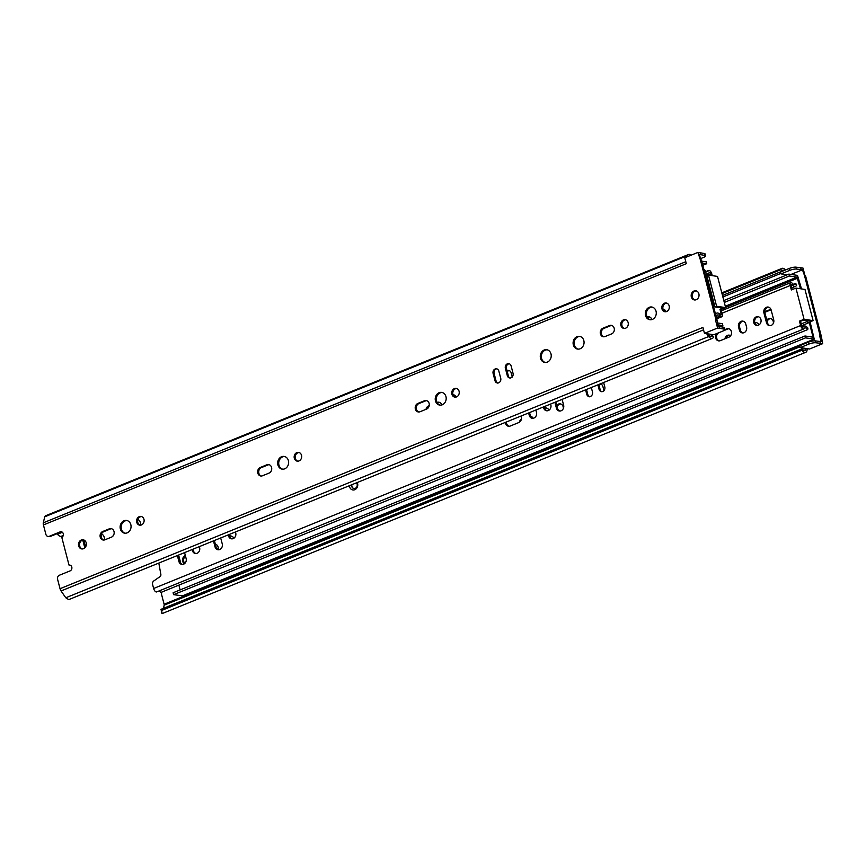 <?xml version="1.0" encoding="UTF-8"?>
<svg xmlns="http://www.w3.org/2000/svg" width="866" height="866" viewBox="0 0 866 866"><rect width="100%" height="100%" fill="white"/><g stroke="black" fill="none" stroke-linecap="round" stroke-linejoin="round"><path stroke-width="1.3" d="M803.929 350.373L805.781 349.626L806.04 348.468L800.216 347.602L799.719 345.718L808.422 342.178A5.131 1.212 165.4 0 1 815.187 340.868L821.152 341.615L819.68 335.943L821.228 335.9L822.7 343.661L809.569 348.998L807.383 348.673L806.831 351.174A7.134 3.377 -112.1 0 1 805.781 352.289A7.134 3.377 -112.1 0 1 801.873 350.265L802.1 348.814L160.946 609.361L162.245 613.539C160.968 612.782 161.228 611.558 163.046 609.87L801.873 350.265M805.781 352.289L162.245 613.539M162.061 591.965A3.215 2.728 98.5 0 0 161.65 594.79L164.107 604.23A1.613 0.758 -112.1 0 1 164.161 605.172L800 346.779M163.501 608.333L164.161 605.172M820.167 335.748L804.417 275.269L802.446 269.802L801.191 269.607L800.693 267.724L803.009 268.07L804.904 275.345M791.048 274.435L802.446 269.802M184.339 563.809A4.622 3.929 98.5 0 1 182.585 559.404A4.622 3.929 98.5 0 1 185.335 555.485M754.719 322.455A6.43 5.456 98.5 0 1 755.802 322.488A6.43 5.456 98.5 0 1 759.211 324.728M544.638 407.832A6.43 5.456 98.5 0 1 545.721 407.864A6.43 5.456 98.5 0 1 549.131 410.094M724.907 338.79A4.427 3.756 98.5 0 1 727.505 335.369A4.427 3.756 98.5 0 1 729.248 335.153A4.427 3.756 98.5 0 1 730.655 335.716M556.719 405.461A4.427 3.756 98.5 0 1 558.462 404.065A4.427 3.756 98.5 0 1 560.194 403.848A4.427 3.756 98.5 0 1 563.268 408.676M766.8 320.084A4.427 3.756 98.5 0 1 768.543 318.688A4.427 3.756 98.5 0 1 770.275 318.471A4.427 3.756 98.5 0 1 773.349 323.299M519.351 422.262A4.427 3.756 98.5 0 1 521.375 419.198M530.479 416.07A4.427 3.756 98.5 0 1 532.991 418.3M599.802 384.114A3.518 2.988 98.5 0 1 602.877 386.431L604.013 390.793M229.522 535.892A6.43 5.456 98.5 0 1 230.594 535.924A6.43 5.456 98.5 0 1 234.015 538.165M215.32 544.119A4.427 3.756 98.5 0 1 218.059 549.596M787.14 274.814L781.013 273.905L780.526 272.011L789.218 268.471A5.131 1.212 165.4 0 1 795.995 267.161L800.693 267.724M781.013 273.905L789.716 270.365L789.218 268.471M805.781 349.626A5.131 2.425 -112.1 0 1 805.023 350.427A5.131 2.425 -112.1 0 1 802.1 348.814M163.046 609.87L160.946 609.361M231.114 536.032A6.43 5.456 -81.5 0 0 229.609 536.227M601.036 384.255A3.518 2.988 -81.5 0 0 599.023 385.294M770.794 318.601A4.427 3.756 -81.5 0 0 769.593 318.85A4.427 3.756 -81.5 0 0 767.179 321.546M560.713 403.967A4.427 3.756 -81.5 0 0 559.512 404.216A4.427 3.756 -81.5 0 0 557.098 406.912M729.757 335.272A4.427 3.756 -81.5 0 0 728.555 335.521A4.427 3.756 -81.5 0 0 726.119 338.292M546.24 407.973A6.43 5.456 -81.5 0 0 544.725 408.167M756.321 322.596A6.43 5.456 -81.5 0 0 754.806 322.791M185.508 556.156A4.622 3.929 -81.5 0 0 184.794 563.441M789.716 270.365A5.131 1.212 165.4 0 1 796.482 269.055L801.191 269.607M815.187 340.868L815.685 342.752L820.383 343.315L819.896 341.431M815.685 342.752A5.131 1.212 165.4 0 0 808.909 344.073L800.216 347.602M822.7 343.661L820.383 343.315M820.73 336.105L819.68 335.943M807.383 348.673L806.04 348.468M821.228 335.9L805.467 275.431L804.417 275.269M721.995 293.585L780.883 269.662A7.134 3.377 -112.1 0 1 781.998 268.384A7.134 3.377 -112.1 0 1 785.538 269.976M722.471 295.447L781.901 271.296L780.883 269.662M722.872 296.984L780.883 273.407M781.901 271.296A5.131 2.425 -112.1 0 1 782.756 270.246A5.131 2.425 -112.1 0 1 784.26 270.495M741.783 321.676L742.487 321.383M764.84 312.301L771.086 309.768M770.892 309.259L764.819 311.728M801.515 288.919L797.489 275.388L788.872 274.111L723.803 300.556M788.872 274.111L789.359 276.005L724.301 302.44M789.359 276.005L796.937 277.131L725.286 306.239M800.465 288.757L796.937 277.131M806.214 320.496L806.538 321.762L801.202 323.938M806.538 321.762L809.277 322.574L801.656 325.67M178.894 585.124L180.139 589.908M809.277 322.574L812.838 336.246L811.204 336.906M804.99 335.986L805.477 337.87L173.601 594.661L173.103 592.766L804.99 335.986L812.557 337.112L812.838 336.246M173.601 594.661L182.455 595.851M805.477 337.87L814.235 339.136L809.883 321.048M180.767 563.29L178.677 555.258M229.403 534.636A4.427 3.756 -81.5 0 0 232.001 538.858M235.444 532.189A4.427 3.756 98.5 0 1 233.203 538.609A4.427 3.756 98.5 0 1 231.471 538.825A4.427 3.756 98.5 0 1 228.364 535.058M220.743 538.154L222.248 543.902A4.427 3.756 98.5 0 1 217.983 549.748A4.427 3.756 98.5 0 1 215.017 546.836L213.523 541.098M214.443 540.72L216.067 546.998A4.427 3.756 -81.5 0 0 218.513 549.78M521.029 416.135A4.427 3.756 98.5 0 1 518.788 422.554L510.247 426.029A4.427 3.756 98.5 0 1 508.515 426.245A4.427 3.756 98.5 0 1 505.408 422.478M724.799 329.643L726.704 328.864A4.427 3.756 98.5 0 1 728.436 328.647A4.427 3.756 98.5 0 1 731.543 332.555A4.427 3.756 98.5 0 1 728.869 337.188L720.328 340.652A4.427 3.756 98.5 0 1 718.596 340.868A4.427 3.756 98.5 0 1 715.684 338.108A4.427 3.756 98.5 0 1 716.463 333.67M550.57 404.13A4.427 3.756 98.5 0 1 548.33 410.549A4.427 3.756 98.5 0 1 546.598 410.765A4.427 3.756 98.5 0 1 543.491 406.998M758.41 325.172A4.427 3.756 98.5 0 1 756.678 325.4A4.427 3.756 98.5 0 1 753.615 320.463A4.427 3.756 98.5 0 1 757.977 316.642A4.427 3.756 98.5 0 1 761.084 320.55A4.427 3.756 98.5 0 1 758.41 325.172M562.131 399.432L563.625 405.169A4.427 3.756 98.5 0 1 559.36 411.014A4.427 3.756 98.5 0 1 556.405 408.103L554.911 402.365M773.706 319.792A4.427 3.756 98.5 0 1 769.441 325.638A4.427 3.756 98.5 0 1 766.486 322.737L763.92 312.907A4.427 3.756 98.5 0 1 768.185 307.062A4.427 3.756 98.5 0 1 771.141 309.974L773.706 319.792M535.87 410.094L536.476 412.443A4.427 3.756 98.5 0 1 532.211 418.278A4.427 3.756 98.5 0 1 529.256 415.377L528.65 413.039M746.557 327.067A4.427 3.756 98.5 0 1 742.292 332.912A4.427 3.756 98.5 0 1 739.337 330L738.546 326.98A4.427 3.756 98.5 0 1 742.812 321.134A4.427 3.756 98.5 0 1 745.767 324.046L746.557 327.067M349.409 485.88A4.925 4.178 -81.5 0 0 354.779 489.723A4.925 4.178 -81.5 0 0 357.312 482.665M591.337 387.557L592.539 392.168A3.518 2.988 98.5 0 1 586.802 394.495L585.6 389.884M603.656 382.555L604.847 387.167A3.518 2.988 98.5 0 1 599.11 389.494L597.908 384.883M199.342 546.857A4.427 3.756 98.5 0 1 197.102 553.287A4.427 3.756 98.5 0 1 195.37 553.504A4.427 3.756 98.5 0 1 192.263 549.737M184.642 552.833L186.136 558.581A4.427 3.756 98.5 0 1 181.871 564.415A4.427 3.756 98.5 0 1 178.916 561.514L177.422 555.766M158.868 563.301L160.827 574.299A2.013 1.71 98.5 0 1 159.68 576.853L153.823 580.924A3.02 2.555 98.5 0 0 152.589 584.496L153.628 588.479L800.617 325.551A3.421 1.613 67.9 0 0 803.691 328.983A3.421 1.613 67.9 0 0 804.124 328.571A5.131 2.425 67.9 0 1 804.795 327.954A5.131 2.425 67.9 0 1 807.729 329.578L807.924 328.106A7.134 3.377 67.9 0 0 804.038 326.092A7.134 3.377 67.9 0 0 803.118 326.958A1.407 0.66 67.9 0 1 802.934 327.121A1.407 0.66 67.9 0 1 801.667 325.713L800.52 321.297L799.459 321.134L800.617 325.551M799.459 321.134L804.059 319.273L813.098 320.615L811.453 321.286L803.464 320.095L800.52 321.297M793.494 284.286L795.692 283.388A5.131 2.425 67.9 0 1 794.847 284.449A5.131 2.425 67.9 0 1 792.347 283.355A3.421 1.613 67.9 0 0 790.69 282.641A3.421 1.613 67.9 0 0 790.193 285.531L791.34 289.958L795.941 288.086L804.059 319.273M506.448 422.056A4.427 3.756 -81.5 0 0 509.046 426.278M728.956 328.777A4.427 3.756 -81.5 0 0 727.754 329.026L723.619 330.704M718.628 332.793A4.427 3.756 -81.5 0 0 716.539 337.177A4.427 3.756 -81.5 0 0 719.126 340.901M544.53 406.576A4.427 3.756 -81.5 0 0 547.128 410.798M758.497 316.772A4.427 3.756 -81.5 0 0 757.295 317.021A4.427 3.756 -81.5 0 0 754.611 321.329A4.427 3.756 -81.5 0 0 757.209 325.432M555.82 401.986L557.455 408.265A4.427 3.756 -81.5 0 0 559.891 411.047M768.705 307.181A4.427 3.756 -81.5 0 0 764.97 313.059L767.536 322.888A4.427 3.756 -81.5 0 0 769.971 325.67M529.559 412.66L530.306 415.528A4.427 3.756 -81.5 0 0 532.752 418.321M743.331 321.254A4.427 3.756 -81.5 0 0 739.596 327.132L740.387 330.163A4.427 3.756 -81.5 0 0 742.833 332.945M351.834 484.884A3.312 2.815 -81.5 0 0 354.032 488.521M586.509 389.516L587.852 394.658A3.518 2.988 -81.5 0 0 589.692 396.834M598.817 384.515L600.16 389.657A3.518 2.988 -81.5 0 0 602 391.833M193.302 549.315A4.427 3.756 -81.5 0 0 195.9 553.536M178.331 555.398L179.966 561.666A4.427 3.756 -81.5 0 0 182.401 564.448M792.249 289.58L791.243 285.693A1.407 0.66 67.9 0 1 791.448 284.503A1.407 0.66 67.9 0 1 792.13 284.795A7.134 3.377 67.9 0 0 795.594 286.31A7.134 3.377 67.9 0 0 796.709 285.044L795.692 283.388M159.008 590.98A5.131 2.425 -112.1 0 1 160.74 592.506L807.729 329.578M795.941 288.086L804.979 289.428L813.098 320.615M351.607 484.982A3.312 2.815 -81.5 0 0 356.868 486.724A3.312 2.815 -81.5 0 0 356.575 482.957M803.691 328.983L156.703 591.911A3.421 1.613 -112.1 0 1 153.628 588.479M708.594 336.56L65.794 597.778L68.739 599.629L712.339 338.39A7.134 3.377 -112.1 0 1 708.594 336.56L706.634 333.691L704.459 333.367L717.589 328.03L715.619 320.463L717.156 320.42L718.141 326.298L719.408 326.482L719.895 328.366L717.589 328.03M65.794 597.778L61.053 590.958A3.616 1.71 -112.1 0 1 60.035 588.707L57.589 579.311A3.215 2.728 98.5 0 1 59.429 575.219L69.929 570.954A3.02 2.555 98.5 0 0 69.02 565.097L61.811 537.429A3.02 2.555 98.5 0 0 59.786 532.016L49.286 536.292A3.215 2.728 98.5 0 1 45.876 534.333L43.43 524.937A3.616 1.71 -112.1 0 1 43.3 522.815L44.707 516.818L687.507 255.6A7.134 3.377 -112.1 0 1 688.557 254.485A7.134 3.377 -112.1 0 1 691.144 255.178M44.707 516.818L45.855 515.66L688.557 254.485M687.247 256.758L687.507 255.6M704.913 255.427L704.415 253.543A5.131 1.212 -14.6 0 1 705.097 253.933L705.595 255.827A5.131 1.212 -14.6 0 0 704.913 255.427L699.436 254.474L700.843 259.865M716.106 320.268L700.356 259.789L701.406 259.952L717.156 320.42M70.146 565.249A3.02 2.555 -81.5 0 0 70.07 565.249L69.02 565.097M61.486 532.016A3.02 2.555 -81.5 0 0 60.847 532.179L50.336 536.444A3.215 2.728 -81.5 0 1 49.081 536.606L48.031 536.444M83.623 539.897A4.622 3.929 -81.5 0 0 82.346 540.157A4.622 3.929 -81.5 0 0 79.531 544.682A4.622 3.929 -81.5 0 0 82.27 548.957M696.307 290.911A4.622 3.929 -81.5 0 0 695.019 291.171A4.622 3.929 -81.5 0 0 692.215 295.696A4.622 3.929 -81.5 0 0 694.954 299.972M652.26 307.116A6.43 5.456 -81.5 0 0 650.269 307.484A6.43 5.456 -81.5 0 0 646.361 313.903A6.43 5.456 -81.5 0 0 650.377 319.781M580.047 336.463A6.43 5.456 -81.5 0 0 578.055 336.831A6.43 5.456 -81.5 0 0 574.147 343.25A6.43 5.456 -81.5 0 0 578.152 349.128M547.215 349.81A6.43 5.456 -81.5 0 0 545.223 350.167A6.43 5.456 -81.5 0 0 541.315 356.586A6.43 5.456 -81.5 0 0 545.331 362.475M442.18 392.493A6.43 5.456 -81.5 0 0 440.188 392.861A6.43 5.456 -81.5 0 0 436.28 399.28A6.43 5.456 -81.5 0 0 440.296 405.158M284.611 456.523A6.43 5.456 -81.5 0 0 282.619 456.891A6.43 5.456 -81.5 0 0 278.711 463.31A6.43 5.456 -81.5 0 0 282.727 469.188M625.696 319.792A4.427 3.756 -81.5 0 0 624.494 320.041A4.427 3.756 -81.5 0 0 621.81 324.36A4.427 3.756 -81.5 0 0 624.408 328.452M456.653 388.488A4.427 3.756 -81.5 0 0 455.451 388.747A4.427 3.756 -81.5 0 0 452.766 393.056A4.427 3.756 -81.5 0 0 455.364 397.148M299.084 452.517A4.427 3.756 -81.5 0 0 297.882 452.777A4.427 3.756 -81.5 0 0 295.198 457.086A4.427 3.756 -81.5 0 0 297.796 461.177M666.733 303.122A4.427 3.756 -81.5 0 0 665.532 303.371A4.427 3.756 -81.5 0 0 662.847 307.69A4.427 3.756 -81.5 0 0 665.445 311.782M611.753 325.464A4.427 3.756 -81.5 0 0 610.552 325.713L603.981 328.376A4.427 3.756 -81.5 0 0 601.296 332.696A4.427 3.756 -81.5 0 0 603.894 336.787M269.131 464.696A4.427 3.756 -81.5 0 0 267.93 464.945L261.37 467.618A4.427 3.756 -81.5 0 0 258.685 471.927A4.427 3.756 -81.5 0 0 261.283 476.019M426.7 400.666A4.427 3.756 -81.5 0 0 425.498 400.915L418.928 403.578A4.427 3.756 -81.5 0 0 416.243 407.897A4.427 3.756 -81.5 0 0 418.841 411.989M509.284 363.774A3.518 2.988 -81.5 0 0 506.426 368.44L508.396 376.006A3.518 2.988 -81.5 0 0 510.236 378.182M496.976 368.775A3.518 2.988 -81.5 0 0 494.118 373.452L496.088 381.008A3.518 2.988 -81.5 0 0 497.918 383.183M141.526 516.547A4.427 3.756 -81.5 0 0 140.324 516.807A4.427 3.756 -81.5 0 0 137.64 521.115A4.427 3.756 -81.5 0 0 140.238 525.218M127.053 520.553A6.43 5.456 -81.5 0 0 125.061 520.921A6.43 5.456 -81.5 0 0 121.153 527.34A6.43 5.456 -81.5 0 0 125.169 533.218M111.573 528.725A4.427 3.756 -81.5 0 0 110.372 528.974L103.812 531.648A4.427 3.756 -81.5 0 0 101.127 535.957A4.427 3.756 -81.5 0 0 103.725 540.048M706.634 333.691L713.811 334.752L722.515 331.223A5.131 1.212 -14.6 0 0 724.788 329.524L724.301 327.64A5.131 1.212 -14.6 0 0 723.619 327.24L719.408 326.482M104.927 539.799A4.427 3.756 98.5 0 1 103.195 540.016A4.427 3.756 98.5 0 1 100.077 536.119A4.427 3.756 98.5 0 1 102.762 531.486L109.322 528.823A4.427 3.756 98.5 0 1 111.054 528.606A4.427 3.756 98.5 0 1 114.171 532.503A4.427 3.756 98.5 0 1 111.487 537.136L104.927 539.799M127.161 532.85A6.43 5.456 98.5 0 1 124.639 533.175A6.43 5.456 98.5 0 1 120.19 526.008A6.43 5.456 98.5 0 1 126.533 520.444A6.43 5.456 98.5 0 1 131.058 526.127A6.43 5.456 98.5 0 1 127.161 532.85M141.439 524.958A4.427 3.756 98.5 0 1 139.707 525.175A4.427 3.756 98.5 0 1 136.644 520.25A4.427 3.756 98.5 0 1 141.006 516.428A4.427 3.756 98.5 0 1 144.124 520.336A4.427 3.756 98.5 0 1 141.439 524.958M500.775 378.518A3.518 2.988 98.5 0 1 495.038 380.845L493.068 373.289A3.518 2.988 98.5 0 1 498.805 370.951L500.775 378.518M513.083 373.517A3.518 2.988 98.5 0 1 507.346 375.844L505.376 368.288A3.518 2.988 98.5 0 1 511.124 365.95L513.083 373.517M426.613 409.077L420.042 411.74A4.427 3.756 98.5 0 1 418.31 411.956A4.427 3.756 98.5 0 1 415.204 408.059A4.427 3.756 98.5 0 1 417.877 403.426L424.448 400.763A4.427 3.756 98.5 0 1 426.18 400.547A4.427 3.756 98.5 0 1 429.287 404.444A4.427 3.756 98.5 0 1 426.613 409.077M269.045 473.107L262.485 475.77A4.427 3.756 98.5 0 1 260.753 475.986A4.427 3.756 98.5 0 1 257.635 472.089A4.427 3.756 98.5 0 1 260.32 467.456L266.88 464.793A4.427 3.756 98.5 0 1 268.622 464.577A4.427 3.756 98.5 0 1 271.729 468.474A4.427 3.756 98.5 0 1 269.045 473.107M611.667 333.875L605.096 336.538A4.427 3.756 98.5 0 1 603.364 336.755A4.427 3.756 98.5 0 1 600.246 332.847A4.427 3.756 98.5 0 1 602.931 328.225L609.491 325.562A4.427 3.756 98.5 0 1 611.234 325.335A4.427 3.756 98.5 0 1 614.34 329.242A4.427 3.756 98.5 0 1 611.667 333.875M666.647 311.533A4.427 3.756 98.5 0 1 664.915 311.749A4.427 3.756 98.5 0 1 661.851 306.813A4.427 3.756 98.5 0 1 666.214 302.992A4.427 3.756 98.5 0 1 669.321 306.9A4.427 3.756 98.5 0 1 666.647 311.533M298.997 460.929A4.427 3.756 98.5 0 1 297.265 461.145A4.427 3.756 98.5 0 1 294.202 456.22A4.427 3.756 98.5 0 1 298.575 452.398A4.427 3.756 98.5 0 1 301.682 456.306A4.427 3.756 98.5 0 1 298.997 460.929M456.566 396.899A4.427 3.756 98.5 0 1 454.834 397.115A4.427 3.756 98.5 0 1 451.771 392.19A4.427 3.756 98.5 0 1 456.133 388.369A4.427 3.756 98.5 0 1 459.24 392.276A4.427 3.756 98.5 0 1 456.566 396.899M625.609 328.203A4.427 3.756 98.5 0 1 623.877 328.42A4.427 3.756 98.5 0 1 620.814 323.494A4.427 3.756 98.5 0 1 625.176 319.673A4.427 3.756 98.5 0 1 628.294 323.57A4.427 3.756 98.5 0 1 625.609 328.203M284.719 468.82A6.43 5.456 98.5 0 1 282.197 469.145A6.43 5.456 98.5 0 1 277.748 461.979A6.43 5.456 98.5 0 1 284.091 456.414A6.43 5.456 98.5 0 1 288.627 462.098A6.43 5.456 98.5 0 1 284.719 468.82M442.288 404.79A6.43 5.456 98.5 0 1 439.766 405.115A6.43 5.456 98.5 0 1 435.306 397.949A6.43 5.456 98.5 0 1 441.66 392.385A6.43 5.456 98.5 0 1 446.185 398.068A6.43 5.456 98.5 0 1 442.288 404.79M547.323 362.107A6.43 5.456 98.5 0 1 544.801 362.421A6.43 5.456 98.5 0 1 540.352 355.255A6.43 5.456 98.5 0 1 546.695 349.702A6.43 5.456 98.5 0 1 551.22 355.374A6.43 5.456 98.5 0 1 547.323 362.107M580.144 348.771A6.43 5.456 98.5 0 1 577.633 349.085A6.43 5.456 98.5 0 1 573.173 341.918A6.43 5.456 98.5 0 1 579.516 336.354A6.43 5.456 98.5 0 1 584.052 342.038A6.43 5.456 98.5 0 1 580.144 348.771M652.369 319.424A6.43 5.456 98.5 0 1 649.846 319.738A6.43 5.456 98.5 0 1 645.387 312.572A6.43 5.456 98.5 0 1 651.741 307.008A6.43 5.456 98.5 0 1 656.266 312.691A6.43 5.456 98.5 0 1 652.369 319.424M696.232 299.712A4.622 3.929 98.5 0 1 694.424 299.939A4.622 3.929 98.5 0 1 691.22 294.786A4.622 3.929 98.5 0 1 695.788 290.792A4.622 3.929 98.5 0 1 699.035 294.873A4.622 3.929 98.5 0 1 696.232 299.712M83.558 548.698A4.622 3.929 98.5 0 1 81.74 548.925A4.622 3.929 98.5 0 1 78.546 543.772A4.622 3.929 98.5 0 1 83.104 539.778A4.622 3.929 98.5 0 1 86.362 543.859A4.622 3.929 98.5 0 1 83.558 548.698M723.619 327.24L724.106 329.134L719.895 328.366M724.106 329.134A5.131 1.212 -14.6 0 1 724.788 329.524M704.415 253.543L700.204 252.775L700.702 254.669M705.595 255.827A5.131 1.212 -14.6 0 1 703.311 257.516L700.529 258.642M43.43 524.937L686.305 263.686L684.768 257.765L697.899 252.428L700.204 252.775M700.356 259.789L697.899 252.428M716.669 320.626L715.619 320.463M710.239 336.365L712.426 335.478L713.454 337.112A7.134 3.377 -112.1 0 1 712.339 338.39M704.459 333.367L702.911 327.445L60.035 588.707M712.426 335.478A5.131 2.425 -112.1 0 1 711.581 336.517A5.131 2.425 -112.1 0 1 708.886 335.207L707.987 333.886M717.762 324.826L722.861 325.584L720.274 326.634M722.861 325.584L722.374 323.689L717.275 322.931M83.742 539.94L85.572 546.944M702.218 263.037L706.743 263.708L702.802 265.31M706.743 263.708L706.255 261.824L701.72 261.142M82.757 540.016L84.803 547.886M137.911 519.513A4.427 3.756 98.5 0 1 140.216 522.252L140.963 525.121M439.408 402.322A4.427 3.756 -81.5 0 0 438.207 402.582L437.33 402.928M429.016 406.392A4.427 3.756 -81.5 0 0 427.263 408.73M649.489 316.956A4.427 3.756 -81.5 0 0 648.288 317.205L647.411 317.562M453.784 394.809A4.427 3.756 -81.5 0 0 453.091 394.896M663.865 309.443A4.427 3.756 -81.5 0 0 663.172 309.53M509.273 370.605A3.518 2.988 -81.5 0 0 507.26 371.644M712.231 275.637L711.776 273.873A3.421 1.613 67.9 0 0 708.702 270.441A3.421 1.613 67.9 0 0 708.258 270.852A5.131 2.425 67.9 0 1 707.598 271.469A5.131 2.425 67.9 0 1 704.664 269.846L704.459 271.329A7.134 3.377 67.9 0 0 708.356 273.331A7.134 3.377 67.9 0 0 709.276 272.476A1.407 0.66 67.9 0 1 709.46 272.303A1.407 0.66 67.9 0 1 710.726 273.71L711.181 275.485M716.409 317.541L720.036 316.068A3.421 1.613 67.9 0 0 721.703 316.794A3.421 1.613 67.9 0 0 722.201 313.893L721.053 309.476L725.643 307.603L717.524 276.427L708.485 275.074L706.84 275.745L714.959 306.932L722.948 308.112L719.992 309.314L721.151 313.741A1.407 0.66 67.9 0 1 720.945 314.932A1.407 0.66 67.9 0 1 720.263 314.629A7.134 3.377 67.9 0 0 716.788 313.124A7.134 3.377 67.9 0 0 715.673 314.38L716.691 316.036L716.085 316.285M426.018 409.315A4.427 3.756 98.5 0 1 428.616 405.894L429.211 405.645M437.059 402.463L437.157 402.419A4.427 3.756 98.5 0 1 438.889 402.203A4.427 3.756 98.5 0 1 441.801 404.963M647.14 317.086L647.238 317.043A4.427 3.756 98.5 0 1 648.97 316.826A4.427 3.756 98.5 0 1 651.882 319.586M453.005 394.658A4.427 3.756 98.5 0 1 453.264 394.69A4.427 3.756 98.5 0 1 456.046 397.061M663.085 309.292A4.427 3.756 98.5 0 1 663.345 309.314A4.427 3.756 98.5 0 1 666.127 311.695M507.043 370.81A3.518 2.988 98.5 0 1 511.102 372.781L512.239 377.143M113.002 536.032A4.427 3.756 98.5 0 1 113.955 534.257M101.495 534.095A4.427 3.756 98.5 0 1 104.104 536.931L104.862 539.821M720.036 316.068A5.131 2.425 67.9 0 0 717.546 314.986A5.131 2.425 67.9 0 0 716.691 316.036M63.002 535.589L61.367 536.26A7.134 3.377 -112.1 0 1 57.481 534.246L62.081 532.374M704.047 270.095L704.664 269.846M57.481 534.246L57.578 533.499M719.992 309.314L721.053 309.476M725.643 307.603L716.604 306.261L708.485 275.074M716.604 306.261L714.959 306.932M164.107 604.23L799.773 345.902M796.482 269.055L795.995 267.161M808.422 342.178L808.909 344.073M797.705 278.148L725.6 307.452M814.105 339.158L182.217 595.949M215.017 546.836L216.067 546.998M722.028 313.232L790.193 285.531M791.167 285.185L792.13 284.795M178.916 561.514L179.966 561.666M599.11 389.494L600.16 389.657M586.802 394.495L587.852 394.658M739.337 330L740.387 330.163M738.546 326.98L739.596 327.132M529.256 415.377L530.306 415.528M766.486 322.737L767.536 322.888M763.92 312.907L764.97 313.059M556.405 408.103L557.455 408.265M726.704 328.864L727.754 329.026M43.3 522.815L685.796 261.716M102.762 531.486L103.812 531.648M109.322 528.823L110.372 528.974M495.038 380.845L496.088 381.008M493.068 373.289L494.118 373.452M507.346 375.844L508.396 376.006M505.376 368.288L506.426 368.44M424.448 400.763L425.498 400.915M417.877 403.426L418.928 403.578M266.88 464.793L267.93 464.945M260.32 467.456L261.37 467.618M609.491 325.562L610.552 325.713M602.931 328.225L603.981 328.376M59.786 532.016L60.847 532.179M49.286 536.292L50.336 536.444M61.053 590.958L703.538 329.859M719.884 314.25L721.151 313.741M705.541 275.821L710.726 273.71M706.688 271.491L708.258 270.852M648.288 317.205L647.238 317.043M438.207 402.582L437.157 402.419M781.998 268.384L721.8 292.849M182.347 595.927L814.235 339.136M790.69 282.641L721.389 310.797M795.594 286.31L791.805 287.848M804.038 326.092L802.241 326.828M721.703 316.794L716.745 318.807M716.788 313.124L715.403 313.687M708.356 273.331L705.227 274.598M708.702 270.441L706.396 271.372"/></g></svg>
